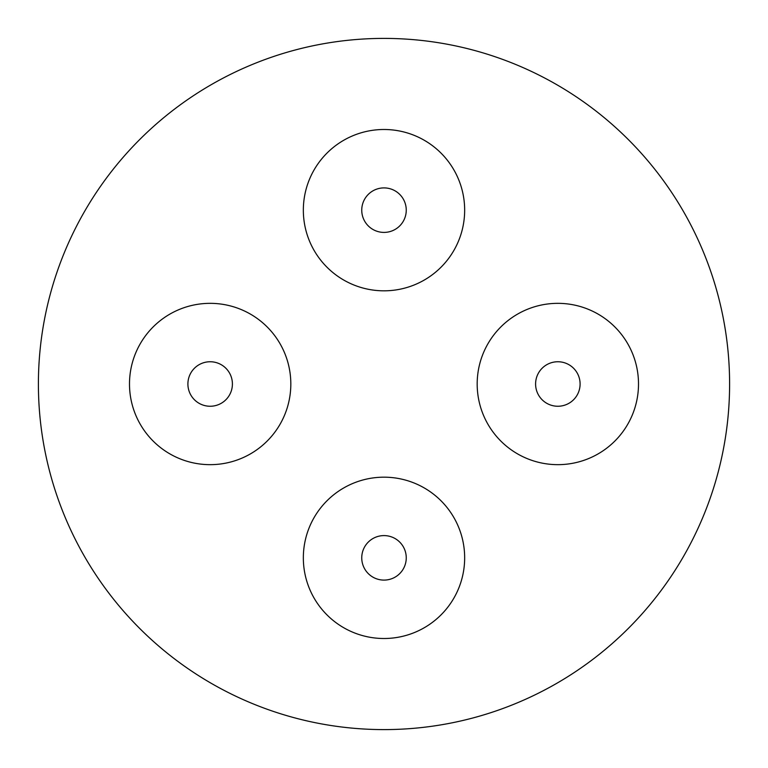 <?xml version="1.0" encoding="UTF-8"?>
<svg xmlns="http://www.w3.org/2000/svg" width="768" height="768" viewBox="0 0 768 768"><rect width="100%" height="100%" fill="white"/><g stroke="black" fill="none" stroke-linecap="round" stroke-linejoin="round"><path stroke-width="1.15" d="M384 38.4A345.6 345.6 0 0 1 729.6 384A345.6 345.6 0 0 1 384 729.6A345.6 345.6 0 0 1 38.4 384A345.6 345.6 0 0 1 384 38.4M464.659 210.154A80.659 80.659 0 0 1 384 290.822A80.659 80.659 0 0 1 303.341 210.154A80.659 80.659 0 0 1 384 129.494A80.659 80.659 0 0 1 464.659 210.154M557.846 303.341A80.659 80.659 0 0 1 638.506 384A80.659 80.659 0 0 1 557.846 464.659A80.659 80.659 0 0 1 477.178 384A80.659 80.659 0 0 1 557.846 303.341M210.154 303.341A80.659 80.659 0 0 1 290.822 384A80.659 80.659 0 0 1 210.154 464.659A80.659 80.659 0 0 1 129.494 384A80.659 80.659 0 0 1 210.154 303.341M464.659 557.846A80.659 80.659 0 0 1 384 638.506A80.659 80.659 0 0 1 303.341 557.846A80.659 80.659 0 0 1 384 477.178A80.659 80.659 0 0 1 464.659 557.846M406.253 210.154A22.253 22.253 0 0 1 384 232.406A22.253 22.253 0 0 1 361.747 210.154A22.253 22.253 0 0 1 384 187.901A22.253 22.253 0 0 1 406.253 210.154M557.846 361.747A22.253 22.253 0 0 1 580.099 384A22.253 22.253 0 0 1 557.846 406.253A22.253 22.253 0 0 1 535.594 384A22.253 22.253 0 0 1 557.846 361.747M210.154 361.747A22.253 22.253 0 0 1 232.406 384A22.253 22.253 0 0 1 210.154 406.253A22.253 22.253 0 0 1 187.901 384A22.253 22.253 0 0 1 210.154 361.747M406.253 557.846A22.253 22.253 0 0 1 384 580.099A22.253 22.253 0 0 1 361.747 557.846A22.253 22.253 0 0 1 384 535.594A22.253 22.253 0 0 1 406.253 557.846"/></g></svg>
